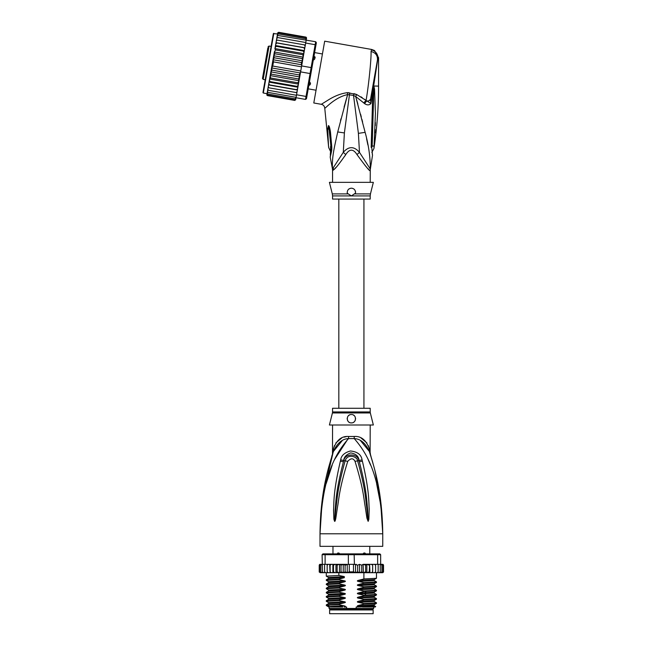 <?xml version="1.0" encoding="UTF-8"?>
<svg xmlns="http://www.w3.org/2000/svg" width="646" height="646" viewBox="0 0 646 646"><rect width="100%" height="100%" fill="white"/><g stroke="black" fill="none" stroke-linecap="round" stroke-linejoin="round"><path stroke-width="0.97" d="M329.621 609.937L373.138 609.937L373.138 613.7L329.621 613.7L329.621 609.937M364.917 553.033L363.851 553.033L364.917 553.033L366.048 554.252M336.711 554.252L337.842 553.033L338.9 553.033L340.256 554.252M362.503 554.252L363.851 553.033M337.769 553.033L338.9 553.033M321.813 506.101L320.004 533.79C321.732 476.441 335.468 453.557 348.525 438.594A8.366 1.252 90 0 0 348.565 436.47L348.315 436.478M370.206 411.938A4.183 4.183 90 0 0 370.336 412.955L332.424 412.955A4.183 4.183 -90 0 0 332.553 411.938L332.553 408.272L370.206 408.272L370.206 411.938L332.553 411.938M370.206 425.003L370.118 452.345M320.836 513.005L320.004 533.79C320.569 490.572 328.418 467.825 333.409 451.465C337.188 443.156 342.227 438.868 348.525 438.594L354.234 438.594C360.533 438.868 365.571 443.156 369.35 451.465C374.341 467.817 382.19 490.597 382.755 533.79C381.027 476.449 367.275 453.532 354.234 438.594A8.366 1.252 90 0 1 354.194 436.47C361.146 435.969 366.193 440.079 369.31 448.808C370.521 454.146 370.521 454.146 369.31 448.808L368.268 445.506M381.188 505.269L382.755 533.79L320.004 533.79L320.004 546.338L382.755 546.338L382.755 533.79L380.882 505.648L376.626 483.725M348.146 438.65L334.66 459.395M332.189 465.112L326.141 483.692M370.554 465.072L368.099 459.403M362.39 461.163C369.512 491.582 368.632 501.441 369.205 508.895L368.85 519.336L368.139 521.33L366.912 518.124L365.216 506.787C363.738 499.027 363.746 489.458 355.025 461.381C353.265 457.974 350.835 457.974 347.734 461.381C338.77 490.395 339.013 499.366 337.527 506.884L335.847 518.1C335.355 520.531 334.951 521.605 334.62 521.33L333.909 519.327L333.538 510.13C334.135 502.814 332.86 493.641 340.369 461.163L340.692 459.887C341.217 455.624 344.463 452.652 350.423 450.981C357.416 451.707 361.292 454.671 362.067 459.887L362.39 461.163A4.183 0.428 167.3 0 0 359.329 461.817C367.13 491.727 366.645 501.53 367.598 508.887L368.099 521.144L366.629 506.625C365.45 498.833 365.547 489.264 357.634 460.913C357.642 456.649 347.483 453.088 345.125 460.913C336.986 490.201 337.317 499.172 336.122 506.722L334.652 521.144L335.072 510.106C336.049 502.903 335.193 493.746 343.43 461.817L343.72 460.541C343.914 457.134 346.224 454.59 350.665 452.919C355.914 453.758 358.708 456.294 359.039 460.541L359.329 461.817L358.958 460.574C357.424 453.032 345.004 453.282 343.793 460.574L343.43 461.817A4.183 0.428 12.7 0 0 340.369 461.163M362.067 459.887A4.183 0.444 167.1 0 0 359.039 460.541L357.634 460.913A4.183 0.622 -15.8 0 0 355.025 461.381M368.85 519.336A4.183 0.549 -172.7 0 0 368.147 519.198L368.115 521.112A4.183 1.954 -128.3 0 1 368.228 521.29M368.139 521.33A4.183 2.229 -102.6 0 0 368.099 521.144L367.703 517.955L366.912 518.124M347.734 461.381A4.183 0.622 -164.2 0 0 345.125 460.913L343.72 460.541A4.183 0.444 12.9 0 0 340.692 459.887M335.847 518.1L335.064 517.939L334.652 521.144A4.183 2.229 -77.2 0 0 334.62 521.33M334.539 521.29A4.183 1.954 -51.7 0 1 334.644 521.112L334.612 519.182A4.183 0.549 -7.2 0 0 333.909 519.327M370.206 452.765L370.602 455.301L369.35 451.465C371.038 456.633 371.038 456.633 369.35 451.465A8.366 5.895 161.5 0 1 369.31 448.808M342.17 440.701L333.417 451.457C331.721 456.633 331.721 456.633 333.409 451.465A8.366 5.895 18.5 0 0 333.449 448.808C336.566 440.079 341.605 435.969 348.565 436.47L354.194 436.47M332.577 454.001L333.215 452.063M333.15 452.248L322.604 497.105M333.021 452.636L332.601 453.928M333.433 448.849L333.126 450.205M332.86 451.376L332.706 452.055M332.488 454.267L332.553 425.003M333.449 448.808C332.238 454.146 332.238 454.146 333.449 448.808L334.491 445.506M346.288 436.648L343.971 437.148M341.782 437.964L335.888 442.89M369.334 451.417L360.557 440.685M366.871 442.89L361.009 437.98M380.631 500.642L375.019 470.886M372.799 462.609L370.788 455.906M370.4 454.687L370.182 454.001M370.069 453.662L369.617 452.273M370.336 412.955L373.348 425.003L329.412 425.003L332.424 412.955M351.376 414.546C356.794 414.215 356.729 423.195 351.376 422.912C346.038 423.178 345.941 414.231 351.376 414.546A4.183 4.183 0 0 0 350.35 414.675M351.376 422.912L352.345 422.799A4.183 4.183 0 0 1 350.407 422.799M353.532 422.322L354.105 421.903M354.929 420.942L355.284 420.231A4.183 4.183 0 0 1 354.815 421.119M355.558 418.85L355.534 418.253M355.195 417.017L354.977 416.605M353.33 415.031A4.183 4.183 0 0 1 354.145 415.596L353.814 415.33M349.365 415.063L348.824 415.418M347.217 419.181A4.183 4.183 0 0 1 347.233 418.164L347.233 418.196M347.944 421.111A4.183 4.183 0 0 1 347.459 420.199L347.475 420.247M348.63 421.886L348.63 421.886A4.183 4.183 0 0 0 349.462 422.452M349.405 415.047A4.183 4.183 0 0 0 348.598 415.604M347.952 416.331A4.183 4.183 0 0 0 347.491 417.195M353.289 422.452A4.183 4.183 0 0 0 354.129 421.886M355.534 419.189A4.183 4.183 0 0 0 355.526 418.172M355.276 417.195A4.183 4.183 0 0 0 354.807 416.331M360.952 607.006L358.344 606.537L374.195 605.665L375.689 606.546L356.18 607.006L356.18 608.467L329.097 608.467L329.097 607.006M346.579 608.467L346.579 607.006L344.165 607.006M373.663 607.006L373.663 608.467L373.033 609.097L329.726 609.097L329.097 608.467M356.18 608.467L373.663 608.467M375.689 606.546L375.229 607.006L362.446 607.006M359.556 572.671L357.666 571.863L355.542 572.542L353.483 571.863L349.276 571.863L347.233 572.59L345.093 571.863L343.236 572.695L341.023 571.863L339.909 572.695L369.609 572.695L369.278 571.863L366.847 572.695L366.847 564.329L365.628 565.169L365.628 571.863L363.351 572.695L363.157 564.329L361.736 565.169L361.736 571.863L359.556 572.671L359.556 564.354L361.736 565.169M328.305 564.329L327.159 565.169L327.288 564.329L329.686 564.329L325.116 564.329L325.116 554.704L348.356 554.704L348.356 564.329L353.483 564.329L353.483 571.863M355.542 572.542L355.542 564.491L353.483 564.329M354.404 564.329L354.137 553.872L379.832 553.872L380.664 554.704L377.644 554.704L377.07 553.872M325.689 553.872L325.116 554.704L322.096 554.704L322.927 553.872L348.614 553.872L348.356 554.704L377.644 554.704L377.644 564.329L363.157 564.329M348.614 553.872L354.137 553.872M381.996 564.329L382.973 565.169L381.996 564.329L377.644 564.329M380.833 564.329L381.883 565.169L380.664 564.329L380.664 554.704M322.096 554.704L322.483 571.863L322.903 572.695L323.589 572.695L322.483 571.863M325.116 564.329L322.483 564.329M381.883 565.169L381.883 571.863L381.334 572.695L379.17 572.695L379.856 572.695L380.276 571.863L379.17 572.695L372.677 572.695L372.677 564.329L372.621 571.863L371.329 572.695L369.964 572.695L369.609 564.329L369.278 571.863M380.276 564.329L380.276 571.863M377.894 572.695L378.168 571.863L377.03 572.695L377.894 572.695M378.168 564.329L378.168 571.863M375.471 572.695L375.601 571.863L374.454 572.695L375.471 572.695M375.601 565.169L375.471 564.329L374.454 564.329L375.601 565.169L375.601 571.863M374.454 564.329L373.073 564.329M372.597 572.009L372.645 572.695L372.621 571.863L372.645 572.695L371.329 572.695M369.964 564.329L371.329 564.329L372.621 565.169M372.621 571.863L372.645 572.695L367.727 572.695M366.847 564.329L369.278 565.169M366.847 572.695L365.628 571.863M363.351 564.329L365.628 565.169M363.351 572.695L361.736 571.863M355.542 564.491L357.666 565.169L359.556 564.354M357.666 565.169L357.666 571.863M349.276 564.329L349.276 571.863M381.503 564.329L382.731 564.329L383.53 565.169L383.53 571.863L382.731 572.695L383.522 571.976M381.245 564.329L382.634 564.329L383.53 565.169L383.53 571.863L382.634 572.695M382.973 565.169L382.973 571.863L382.295 572.695L380.478 572.695M382.973 571.863L381.996 572.695M381.883 571.863L380.833 572.695M366.403 572.695L363.617 572.695M319.277 572.138L321.256 572.695M321.926 572.695L320.876 571.863L321.425 572.695L325.293 572.695M325.293 572.639L325.713 572.695M331.374 564.329L330.138 565.169L330.114 564.329L330.138 571.863L331.374 572.695L330.114 572.695L330.138 571.863L330.114 572.695L336.429 572.695L337.131 571.863L338.835 572.695L335.96 572.695L335.96 564.329L336.429 564.329L330.082 564.329L335.96 564.329M319.786 571.863L320.763 572.695L319.786 571.863L319.786 565.169L320.763 564.329L322.096 564.329L320.876 565.169L321.926 564.329M324.591 571.863L324.865 572.695L325.729 572.695L324.591 571.863L324.591 564.329M327.159 571.863L327.288 572.695L328.305 572.695L327.159 571.863L327.159 565.169M333.481 571.863L333.207 572.695L334.959 572.695L333.481 571.863L333.481 565.169L334.959 564.329M363.157 572.695L351.222 572.695M383.53 565.169L383.151 564.451M363.617 564.329L366.403 564.329M367.727 564.329L369.609 564.329M371.329 564.329L372.645 564.329M319.608 564.451L319.229 565.169L320.028 564.329L321.256 564.329M320.028 564.329L321.514 564.329M319.786 565.169L320.763 564.329M339.489 564.329L346.49 564.329L338.835 564.329L339.489 564.329L339.489 572.695L339.909 572.695L338.835 572.695L338.859 575.457L344.31 576.603L344.31 577.685L338.859 579.115L338.859 579.648L344.415 580.811C345.723 581.117 345.723 581.465 344.415 581.852L338.859 583.298L338.859 583.831L344.415 584.993C345.723 585.3 345.723 585.647 344.415 586.035L338.859 587.48L338.859 588.013L344.415 589.176C345.723 589.483 345.723 589.83 344.415 590.218L338.859 591.663L338.859 592.196L344.415 593.359C345.723 593.666 345.723 594.013 344.415 594.401L338.859 595.846L338.859 596.379L344.415 597.542C345.723 597.849 345.723 598.196 344.415 598.584L338.859 600.029L338.859 600.562L344.415 601.725C345.723 602.032 345.723 602.379 344.415 602.766L338.859 604.212L338.859 604.745L344.415 605.908C345.723 606.214 345.723 606.562 344.415 606.957M337.131 565.169L336.429 564.329L338.835 564.329L337.131 565.169L337.131 571.863M334.959 572.695L335.96 572.695M331.374 572.695L332.868 572.695L332.868 564.329M325.729 572.695L330.114 572.695M320.763 572.695L322.281 572.695M320.125 572.695L321.514 572.695M339.909 564.329L341.023 565.169L341.023 571.863M341.023 565.169L343.236 564.338L345.093 565.169L345.093 571.863M343.236 572.695L343.236 564.338M345.093 565.169L348.356 564.329M347.233 572.59L347.233 564.434M333.207 564.329L333.481 565.169M346.49 564.329L347.58 564.475M330.082 572.695L329.686 564.329M320.876 565.169L320.876 571.863M319.229 565.169L319.229 571.863L319.229 565.169L320.125 564.329M330.138 565.169L330.114 564.329M358.344 606.537C357.02 606.223 357.02 605.875 358.344 605.496L363.9 604.05L376.457 603.38L376.481 602.823L363.9 603.517L363.9 604.05M363.9 603.517L358.344 602.355C357.02 602.04 357.02 601.692 358.344 601.313L363.9 599.868L376.457 599.197L376.481 598.64L363.9 599.335L363.9 599.868M363.9 599.335L358.344 598.172C357.02 597.857 357.02 597.502 358.344 597.13L363.9 595.685L376.457 595.014L376.481 594.457L363.9 595.152L363.9 595.685M363.9 595.152L358.344 593.989C357.02 593.666 357.02 593.319 358.344 592.947L363.9 591.502L376.457 590.832L376.481 590.266L363.9 590.969L363.9 591.502M363.9 590.969L358.344 589.806C357.02 589.483 357.02 589.136 358.344 588.764L363.9 587.319L376.457 586.649L376.481 586.083L363.9 586.786L363.9 587.319M363.9 586.786L358.344 585.623C357.02 585.3 357.02 584.953 358.344 584.582L363.9 583.136L376.457 582.466L376.481 581.901L363.9 582.603L363.9 583.136M363.9 582.603L358.344 581.44C357.02 581.117 357.02 580.77 358.344 580.391L363.9 578.945L376.457 578.283L376.481 572.695M363.9 572.695L363.9 578.945M358.344 602.355L374.195 601.483L376.481 602.823M358.344 598.172L374.195 597.3L376.481 598.64M358.344 589.806L374.195 588.934L376.481 590.266M358.344 581.44L374.195 580.56L376.481 581.901M358.344 585.623L374.195 584.751L376.481 586.083M338.859 604.212L326.303 604.882L326.303 605.48L328.774 607.006M326.303 604.882L328.564 603.574L344.415 602.766M338.859 595.846L326.278 596.549L326.278 597.074L338.859 596.379M326.303 596.516L328.564 595.208L344.415 594.401M374.195 601.483L374.204 600.497L358.344 601.313M374.195 605.665L374.195 604.688L358.344 605.496M338.859 600.029L326.278 600.732L326.278 601.264L338.859 600.562M326.303 600.699L328.564 599.391L344.415 598.584M374.195 597.3L374.195 596.323L358.344 597.13M358.344 593.989L374.195 593.117L374.204 592.132L364.804 592.737L366.137 591.429M328.871 605.754C323.573 605.415 326.9 605.084 338.859 604.745M344.415 597.542L328.564 598.414L326.278 597.074M344.415 601.725L328.564 602.597L326.278 601.264M326.311 592.931L338.859 592.196M338.859 591.663L326.303 592.334L326.278 592.891M328.556 591.033L328.564 590.048L326.278 588.708L338.859 588.013M338.859 587.48L326.303 588.151L326.278 588.708M326.303 588.151L328.564 586.843L328.564 585.865L326.278 584.525L338.859 583.831M338.859 583.298L326.303 583.96L326.278 584.525M338.859 579.115L326.278 579.809L326.278 580.342L338.859 579.648M344.415 580.811L328.564 581.683L326.278 580.342M344.31 576.628L328.564 577.5L326.278 576.159L338.859 575.457M342.735 607.006L330.203 607.006C326.198 606.642 330.93 606.279 344.415 605.908M326.303 592.923L328.564 594.231L344.415 593.359M358.344 592.947L364.804 592.737L364.804 593.779L366.137 595.079M328.564 590.048L344.415 589.176M328.564 585.865L344.415 584.993M358.344 588.764L374.204 587.949L374.187 588.926M358.344 584.582L374.204 583.766L374.187 584.743M358.344 580.391L374.204 579.583L374.187 580.56M326.303 592.334L328.564 591.025L344.415 590.218M328.564 586.843L344.415 586.035M328.564 581.683L328.564 582.66L344.415 581.852M328.556 578.477L344.31 577.669M354.953 564.556L356.269 564.329M268.066 46.714L269.035 46.036L263.156 79.41L262.47 78.441L267.872 47.836M264.036 69.598L263.544 72.36M267.404 50.501L267.282 51.195M309.491 81.671L310.492 83.221L310.306 84.263L310.508 83.1M308.489 85.086C309.466 85.538 310.104 85.086 310.395 83.754M262.962 75.655L262.849 76.293M315.006 57.599L314.82 58.649L315.006 57.599M312.963 59.69C313.956 60.118 314.602 59.593 314.917 58.116C315.434 57.195 314.99 56.557 313.576 56.202M264.303 68.072L264.214 68.557M267.67 48.975L267.541 49.71M277.546 33.939L273.347 33.624L262.962 92.548L272.515 38.364M303.806 53.666L303.959 52.802L303.725 54.102L303.806 53.666L274.962 48.579L275.576 49.928L302.764 54.724L303.24 56.848L301.965 64.083L303.192 57.114L274.356 52.027L269.439 79.91L269.988 81.582L297.184 86.378L298.282 84.997L297.951 86.855L297.184 86.378M274.324 52.213L274.897 53.763L273.718 55.766L274.195 57.769L273.153 59.747L273.468 61.887L272.733 66.037L271.708 67.935L272.006 70.148L270.884 71.867L271.304 74.153L270.23 75.412M296.926 92.685L297.394 90.02L268.55 84.933L268.082 87.598L268.889 87.816L268.276 86.475L268.889 87.816L296.926 92.685L296.554 94.768L306.034 96.44L305.51 99.411L306.479 98.733L310.936 73.434L310.072 73.547L310.597 70.567L311.122 67.596L311.897 68L315.878 45.414L315.159 44.703L315.684 41.732L316.362 42.701L315.878 45.414M301.965 64.083L301.642 65.924L311.122 67.596L315.159 44.703L305.679 43.032L304.839 47.78L305.316 45.115L304.5 44.897L305.114 46.237L304.5 44.897L277.304 40.109L276.27 41.15L275.979 42.806L304.823 47.893L304.282 50.945L304.839 47.78L276.004 42.693L277.384 34.836L278.394 33.915L305.59 38.712L306.228 39.923L305.59 38.712M301.642 65.924L299.074 80.5L298.492 78.949L299.671 76.947L270.884 71.867M310.936 73.434L311.897 68M300.592 71.876L310.072 73.547L306.034 96.44L306.955 96.012M296.554 94.768L296.03 97.74L305.51 99.411M278.119 35.506L277.094 36.483L277.231 35.732L278.119 35.506L315.684 41.732M306.131 40.448L305.679 43.032M296.086 92.604L297.12 91.562M296.005 97.877L294.996 98.798L296.03 97.74L295.747 99.363L294.81 99.872L295.803 99.032L295.674 99.783L294.713 100.413L295.69 99.67L295.892 98.515M267.056 93.428L266.846 94.582L267.517 95.616L294.713 100.413L295.69 99.67M306.341 39.285L306.575 37.872M306.559 38.017L306.075 37.153M306.543 38.13L305.873 37.097L278.684 32.3L277.723 32.93L277.497 34.198M306.43 38.768L305.784 37.638L306.43 38.768L306.228 39.923M298.509 83.697L297.822 82.785L298.993 80.952L298.282 84.997M297.41 89.907L296.603 89.673L297.653 88.542L297.394 90.02M304.581 49.249L303.983 47.836M303.959 52.802L304.282 50.945L303.402 51.131L303.959 52.802M303.192 57.114L303.725 54.102L302.764 54.724M301.512 65.335L301.383 62.565L302.514 60.845L302.094 58.552L303.16 57.3M273.468 61.887L301.48 66.821M272.733 66.037L300.753 70.971M272.006 70.148L299.203 74.944L300.237 72.966L271.708 67.935M300.237 72.966L300.269 72.384M299.671 76.947L299.203 74.944M302.514 60.845L273.718 55.766M274.897 53.763L302.094 58.552M274.195 57.769L301.383 62.565M301.682 64.778L273.153 59.747M271.304 74.153L298.492 78.949M297.653 88.542L297.951 86.855M298.993 80.952L299.074 80.5M294.996 98.798L267.799 94.001L267.169 92.79L268.098 87.509L267.662 89.972L268.445 90.335L267.832 89.027M268.445 90.335L296.466 95.277M267.71 89.681L267.46 91.143L268.082 92.41L296.102 97.352M267.46 91.143L267.323 91.894L268.082 92.41M267.169 92.79L267.799 94.001M267.186 92.669L266.959 93.945L267.614 95.075L294.81 99.872M266.959 93.945L267.614 95.075M267.315 95.56L266.871 95.099M277.756 32.793L278.684 32.3L277.723 32.93M277.586 33.681L278.587 32.841L277.586 33.681L277.36 34.957M278.587 32.841L305.784 37.638M277.384 34.836L278.394 33.915M277.094 36.483L276.835 37.944M276.722 38.598L276.884 37.654L277.748 37.581L276.722 38.598L276.456 40.117M277.748 37.581L305.768 42.523M276.27 41.15L276.472 40.028L277.304 40.109M297.822 82.785L270.626 77.988L270.149 75.865M299.041 80.685L270.198 75.598M270.626 77.988L269.665 78.61M298.436 84.125L269.592 79.046M269.439 79.91L268.809 83.463L269.414 84.876L296.603 89.673M269.988 81.582L269.107 81.767M297.887 87.202L269.051 82.115M268.809 83.463L268.098 87.509M269.414 84.876L268.575 84.82M276.004 42.693L275.737 44.17L276.787 43.04M304.347 50.598L275.503 45.511L275.737 44.17L274.881 49.015M275.503 45.511L276.205 46.334L303.402 51.131M275.438 45.858L275.115 47.715L276.205 46.334M274.962 48.579L275.115 47.715M275.576 49.928L274.405 51.761M268.155 63.09L263.721 88.219M332.553 195.924L332.302 193.897L348.299 193.897L347.257 193.114C347.144 190.19 348.525 188.551 351.376 188.196C354.202 188.487 355.575 190.126 355.502 193.114L351.376 195.924L332.553 195.924L332.553 199.073L370.206 199.073L370.206 195.924L351.376 195.924L348.218 193.84M330.97 146.69L328.701 125.704C329.234 126.043 329.815 128.07 330.445 131.784L329.533 132.002L330.978 146.561M330.962 146.626L330.558 146.4C330.607 152.553 330.615 152.545 330.599 146.384M328.539 145.616L328.539 145.616C328.741 148.233 328.733 148.233 328.515 145.625C328.741 148.233 328.733 148.233 328.515 145.625L327.683 128.635L328.887 129.37L328.701 125.704M352.361 188.317A4.183 4.183 0 0 0 351.376 188.196L350.39 188.317M353.33 188.68A4.183 4.183 0 0 1 354.17 189.262M355.324 190.982A4.183 4.183 0 0 1 355.55 192.032M347.201 192.516A4.183 4.183 0 0 1 347.209 192.088M348.557 189.294A4.183 4.183 0 0 1 349.405 188.689M370.206 195.924L370.457 193.897L354.46 193.897L355.381 193.211M349.292 194.535L351.376 195.924M373.776 86.33L373.864 89.374L373.897 86.112L374.551 89.156L373.864 89.374L372.161 146.311C372.266 152.771 372.266 152.771 372.161 146.311L374.091 145.794L374.05 146.254M374.091 145.794C373.881 149.331 373.881 149.323 374.091 145.794L375.423 113.494L374.551 89.156M375.334 122.53L375.261 125.687M375.14 129.426L375.003 132.834M373.768 86.007L373.622 87.541L373.679 86.023L378.572 86.112C378.572 107.018 377.03 127.811 373.945 148.491L371.846 152.44M330.308 154.628L330.889 146.876A6.274 1.074 176.1 0 0 331.802 147.361L331.802 147.296A6.274 1.074 176.1 0 1 330.889 146.812L330.889 146.876A6.274 1.074 176.1 0 1 330.889 146.844M331.802 147.296L330.445 131.784M327.683 128.635L328.451 125.59M370.99 96.642L370.562 99.056C370.166 100.445 368.826 101.123 366.548 101.075L364.594 103.651C367.114 105.314 369.229 105.274 370.949 103.513L377.991 57.793L378.572 57.696L374.535 50.533L371.66 49.459L371.046 51.518C371.418 58.302 368.721 85.345 366.072 100.437L356.713 94.534L347.411 92.669C341.072 93.468 334.547 96.004 327.829 100.267L321.312 104.305C323.355 104.814 324.502 106.114 324.76 108.205L328.677 147.571L330.905 152.165M331.802 147.361L331.721 150.502L331.059 148.871M331.721 150.502L330.211 157.204L330.776 151.511M370.457 193.897L373.348 182.342L329.412 182.342L332.302 193.897M333.449 169.979L332.642 170.625A8.366 8.325 90 0 0 332.48 168.977L330.211 157.212M333.215 167.694L333.643 169.793C335.387 168.719 339.433 163.648 345.772 154.572L343.284 152.351L332.48 168.977C331.818 157.204 334.265 147.7 337.729 131.946L347.629 94.607L353.532 95.422L358.401 133.359L359.475 152.351C354.065 146.125 348.67 146.125 343.284 152.351L344.391 132.939L349.704 92.822M347.411 92.669L347.629 94.607L344.1 107.034M324.76 108.205C325.051 108.843 334.79 97.223 347.629 94.607M377.425 60.143L377.991 57.793C377.611 53.602 375.415 50.961 371.393 49.863M371.046 51.518C375.609 52.633 377.74 55.467 377.45 60.005L370.562 99.056L370.949 103.513L366.072 100.437L363.698 102.876L355.688 96.48L356.713 94.534L353.887 93.622L353.532 95.422L355.688 96.48L365.127 132.349C368.632 145.035 370.352 157.244 370.279 168.977L359.475 152.351L356.988 154.572C353.249 148.725 349.51 148.725 345.772 154.572L344.916 155.944M377.983 57.462L377.757 55.944M374.535 50.533L371.66 49.459L324.688 41.174L313.795 102.98L321.312 104.305M347.847 92.661L348.525 92.677M340.999 118.743L340.531 120.552M334.894 168.517L335.831 167.532M373.356 87.436L372.694 123.725L371.87 124.04L372.855 91.344L373.501 91.449M372.443 154.83L371.733 147.07L372.694 123.725M371.708 146.981L371.167 147.401C372.637 159.732 372.637 159.732 371.167 147.401L371.708 146.981C372.484 157.422 372.484 157.422 371.708 146.981L371.167 147.401L371.87 124.04M373.711 86.289L372.976 85.385L371.733 92.41M370.562 99.072L369.326 100.582M370.206 182.342L370.279 168.977A8.366 8.325 -90 0 0 370.118 170.625C369.908 171.602 365.531 166.256 356.988 154.572M360.944 96.819L362.245 97.659M364.594 99.314L366.056 100.429M370.206 170.625L369.649 170.302M368.769 169.446L367.954 168.606M366.597 167.169L365.095 165.513M364.594 103.651L363.698 102.876M367.873 144.906L366.589 138.793M356.616 99.694L357.852 104.087M360.581 114.205L361.267 116.829M361.93 119.381L362.608 122.054M364.481 553.154L364.917 554.631M338.278 553.154L337.842 554.631M314.812 58.011L313.431 57.324M310.266 83.819L308.731 83.988M273.831 33.285L263.302 93.032L262.962 92.548M332.642 170.625L332.391 168.977M371.571 146.602L372.161 146.311M344.391 132.939L337.729 131.946M358.401 133.359L365.127 132.349M369.787 546.338L369.787 553.872M371.361 609.097L371.361 609.937M331.398 609.097L331.398 609.937M332.973 546.338L332.973 553.872M333.409 451.465L331.745 456.359M369.35 451.465L371.014 456.359M326.278 576.159L326.278 572.695M376.457 603.38L374.195 604.688M376.457 599.197L374.195 600.505M376.457 595.014L374.195 596.323M328.564 602.597L328.564 603.574M328.564 598.414L328.564 599.391M328.564 594.231L328.564 595.208M376.457 590.832L374.195 592.14M376.457 586.649L374.195 587.957M376.457 582.466L374.195 583.774M376.457 578.283L374.195 579.591M328.564 577.5L328.564 578.469L326.303 579.777M326.303 583.968L328.564 582.66M376.457 594.425L374.195 593.117M338.827 199.073L338.827 408.272M363.932 199.073L363.932 408.272M308.223 88.841L316.039 90.222M314.618 52.584L322.435 53.965M263.156 79.41L265.215 79.773M269.035 46.036L271.094 46.399M267.008 93.686L263.302 93.032M329.912 135.103L330.889 146.812M378.572 57.696L378.572 86.112M332.553 170.625L332.553 182.342M372.71 123.766L372.912 115.246M372.217 153.805L372.33 154.337M372.532 155.193L370.368 168.977"/></g></svg>
